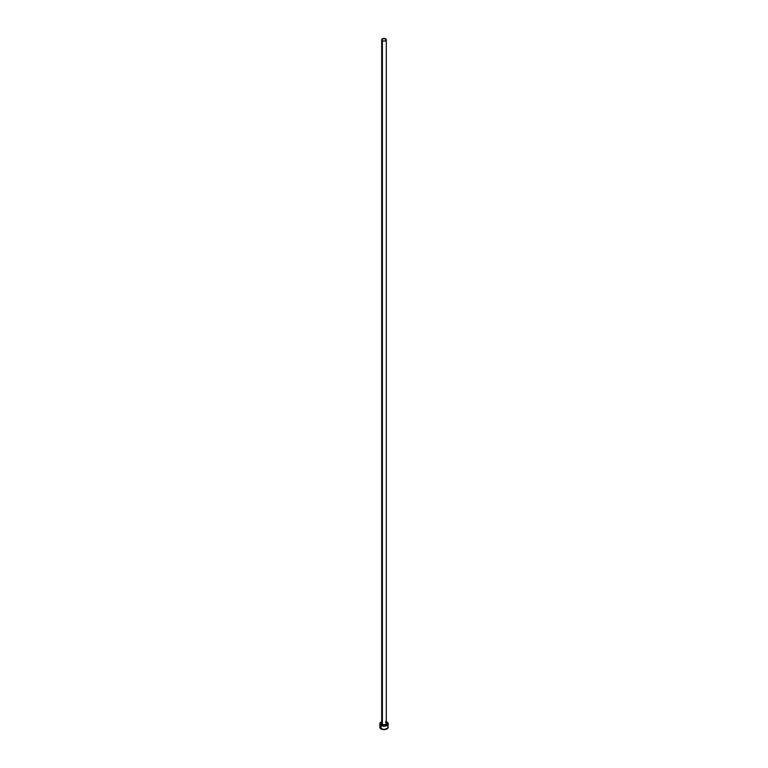 <?xml version="1.0" encoding="UTF-8"?>
<svg xmlns="http://www.w3.org/2000/svg" width="768" height="768" viewBox="0 0 768 768"><rect width="100%" height="100%" fill="white"/><g stroke="black" fill="none" stroke-linecap="round" stroke-linejoin="round"><path stroke-width="1.15" d="M381.715 723.245A2.304 1.334 0 0 0 382.368 724.358L382.07 724.877A2.726 1.574 180 0 1 381.696 722.928M381.696 39.734L381.696 723.418A2.304 1.334 0 0 0 382.368 724.358A2.304 1.334 0 0 0 384.883 724.646A2.304 1.334 0 0 0 386.304 723.418L386.304 39.734A2.304 1.334 180 0 1 384.883 40.963A2.304 1.334 180 0 1 382.368 40.675L382.368 724.358L382.368 40.675A2.304 1.334 180 0 1 381.696 39.734A2.304 1.334 180 0 1 383.117 38.506A2.304 1.334 180 0 1 385.632 38.794A2.304 1.334 180 0 1 386.304 39.734L384 38.4L381.696 39.734L382.368 40.675L384 41.059L385.632 40.675L386.304 39.734M380.131 726.259L379.814 727.181A4.186 2.419 0 0 0 381.034 728.89L381.034 725.472L384.816 726.134L387.869 724.685L387.869 722.832L386.323 721.747A4.186 2.419 180 0 1 386.966 722.054A4.186 2.419 180 0 1 388.186 723.763A4.186 2.419 180 0 1 385.603 726A4.186 2.419 180 0 1 381.034 725.472L381.034 728.89A4.186 2.419 0 0 0 385.603 729.418A4.186 2.419 0 0 0 388.186 727.181L387.869 726.259M381.034 725.472A4.186 2.419 180 0 1 379.814 723.763A4.186 2.419 180 0 1 381.696 721.738L379.891 723.293L381.034 725.472M386.323 721.747L385.603 721.526M382.397 721.526L381.677 721.747M386.266 722.89L386.266 724.637L384 725.338L381.734 724.637L381.734 722.89M379.814 723.763L380.131 728.102L384 729.6L387.869 728.102L388.186 723.763M387.485 725.837L386.966 725.472M386.304 722.928A2.726 1.574 180 0 1 385.699 724.992A2.726 1.574 180 0 1 382.07 724.877L382.368 724.358A2.304 1.334 0 0 0 384.739 724.675A2.304 1.334 0 0 0 386.285 723.6A2.304 1.334 0 0 0 385.632 722.477M386.304 723.418L385.718 722.669"/></g></svg>
